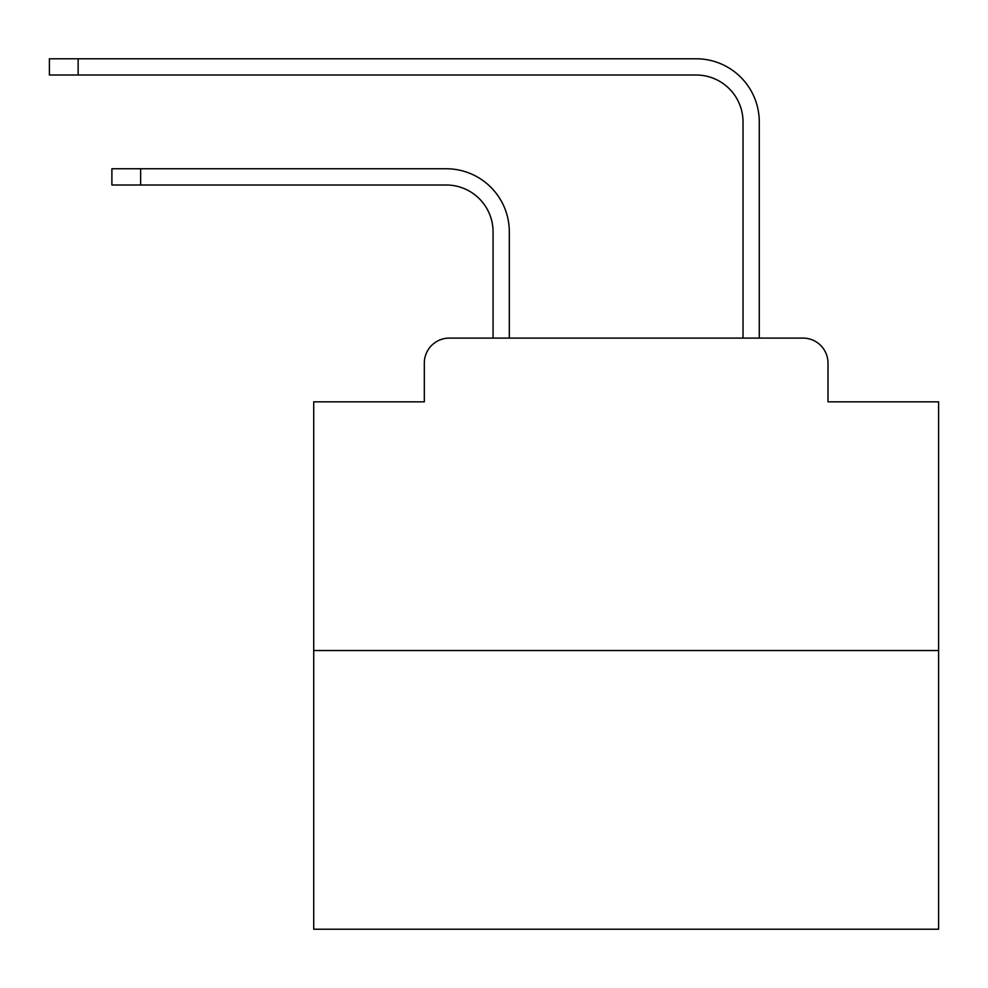 <?xml version="1.0" encoding="UTF-8"?>
<svg xmlns="http://www.w3.org/2000/svg" width="988" height="988" viewBox="0 0 988 988"><rect width="100%" height="100%" fill="white"/><g stroke="black" fill="none" stroke-linecap="round" stroke-linejoin="round"><path stroke-width="1.48" d="M424.321 363.09L424.321 401.832L424.321 363.09A24.996 24.996 0 0 1 449.318 338.094L493.061 338.094L493.061 231.859A46.868 46.868 0 0 0 446.193 185.003A46.868 46.868 0 0 1 493.061 231.859A46.868 46.868 0 0 0 446.193 185.003A46.868 46.868 0 0 1 493.061 231.859A46.868 46.868 0 0 0 446.193 185.003A46.868 46.868 0 0 1 493.061 231.859A46.868 46.868 0 0 0 446.193 185.003A46.868 46.868 0 0 1 493.061 231.859A46.868 46.868 0 0 0 446.193 185.003A46.868 46.868 0 0 1 493.061 231.859A46.868 46.868 0 0 0 446.193 185.003A46.868 46.868 0 0 1 493.061 231.859A46.868 46.868 0 0 0 446.193 185.003A46.868 46.868 0 0 1 493.061 231.859A46.868 46.868 0 0 0 446.193 185.003A46.868 46.868 0 0 1 493.061 231.859A46.868 46.868 0 0 0 446.193 185.003A46.868 46.868 0 0 1 493.061 231.859A46.868 46.868 0 0 0 446.193 185.003A46.868 46.868 0 0 1 493.061 231.859A46.868 46.868 0 0 0 446.193 185.003A46.868 46.868 0 0 1 493.061 231.859A46.868 46.868 0 0 0 446.193 185.003A46.868 46.868 0 0 1 493.061 231.859A46.868 46.868 0 0 0 446.193 185.003A46.868 46.868 0 0 1 493.061 231.859A46.868 46.868 0 0 0 446.193 185.003A46.868 46.868 0 0 1 493.061 231.859A46.868 46.868 0 0 0 446.193 185.003A46.868 46.868 0 0 1 493.061 231.859A46.868 46.868 0 0 0 446.193 185.003A46.868 46.868 0 0 1 493.061 231.859A46.868 46.868 0 0 0 446.193 185.003A46.868 46.868 0 0 1 493.061 231.859A46.868 46.868 0 0 0 446.193 185.003A46.868 46.868 0 0 1 493.061 231.859A46.868 46.868 0 0 0 446.193 185.003A46.868 46.868 0 0 1 493.061 231.859A46.868 46.868 0 0 0 446.193 185.003A46.868 46.868 0 0 1 493.061 231.859A46.868 46.868 0 0 0 446.193 185.003L111.891 185.003L111.891 168.75L140.629 168.75L140.629 185.003M938.6 650.536L313.727 650.536L313.727 929.226L938.6 929.226L938.6 401.832L827.993 401.832L827.993 363.09A24.996 24.996 0 0 0 802.997 338.094L449.318 338.094M313.727 650.536L313.727 401.832L424.321 401.832M140.629 168.75L446.193 168.75A63.109 63.109 0 0 1 509.314 231.859L509.314 338.094L509.314 231.859L509.314 338.094L509.314 231.859L509.314 338.094L509.314 231.859L509.314 338.094L509.314 231.859L509.314 338.094L509.314 231.859L509.314 338.094L509.314 231.859L509.314 338.094L509.314 231.859L509.314 338.094L509.314 231.859L509.314 338.094L509.314 231.859L509.314 338.094L509.314 231.859L509.314 338.094L509.314 231.859L509.314 338.094L509.314 231.859L509.314 338.094L509.314 231.859L509.314 338.094L509.314 231.859L509.314 338.094L509.314 231.859L509.314 338.094L509.314 231.859L509.314 338.094L509.314 231.859L509.314 338.094L509.314 231.859L509.314 338.094L509.314 231.859L509.314 338.094L509.314 231.859L509.314 338.094L528.679 338.094M723.648 338.094L743.013 338.094L743.013 121.882A46.868 46.868 0 0 0 696.145 75.014A46.868 46.868 0 0 1 743.013 121.882A46.868 46.868 0 0 0 696.145 75.014A46.868 46.868 0 0 1 743.013 121.882A46.868 46.868 0 0 0 696.145 75.014A46.868 46.868 0 0 1 743.013 121.882A46.868 46.868 0 0 0 696.145 75.014A46.868 46.868 0 0 1 743.013 121.882A46.868 46.868 0 0 0 696.145 75.014A46.868 46.868 0 0 1 743.013 121.882A46.868 46.868 0 0 0 696.145 75.014A46.868 46.868 0 0 1 743.013 121.882A46.868 46.868 0 0 0 696.145 75.014A46.868 46.868 0 0 1 743.013 121.882A46.868 46.868 0 0 0 696.145 75.014A46.868 46.868 0 0 1 743.013 121.882A46.868 46.868 0 0 0 696.145 75.014A46.868 46.868 0 0 1 743.013 121.882A46.868 46.868 0 0 0 696.145 75.014A46.868 46.868 0 0 1 743.013 121.882A46.868 46.868 0 0 0 696.145 75.014A46.868 46.868 0 0 1 743.013 121.882A46.868 46.868 0 0 0 696.145 75.014A46.868 46.868 0 0 1 743.013 121.882A46.868 46.868 0 0 0 696.145 75.014A46.868 46.868 0 0 1 743.013 121.882A46.868 46.868 0 0 0 696.145 75.014A46.868 46.868 0 0 1 743.013 121.882A46.868 46.868 0 0 0 696.145 75.014A46.868 46.868 0 0 1 743.013 121.882A46.868 46.868 0 0 0 696.145 75.014A46.868 46.868 0 0 1 743.013 121.882A46.868 46.868 0 0 0 696.145 75.014A46.868 46.868 0 0 1 743.013 121.882A46.868 46.868 0 0 0 696.145 75.014A46.868 46.868 0 0 1 743.013 121.882A46.868 46.868 0 0 0 696.145 75.014A46.868 46.868 0 0 1 743.013 121.882A46.868 46.868 0 0 0 696.145 75.014A46.868 46.868 0 0 1 743.013 121.882A46.868 46.868 0 0 0 696.145 75.014L49.4 75.014L49.4 58.774L78.138 58.774L78.138 75.014M78.138 58.774L696.145 58.774A63.109 63.109 0 0 1 759.266 121.882L759.266 338.094L759.266 121.882L759.266 338.094L759.266 121.882L759.266 338.094L759.266 121.882L759.266 338.094L759.266 121.882L759.266 338.094L759.266 121.882L759.266 338.094L759.266 121.882L759.266 338.094L759.266 121.882L759.266 338.094L759.266 121.882L759.266 338.094L759.266 121.882L759.266 338.094L759.266 121.882L759.266 338.094L759.266 121.882L759.266 338.094L759.266 121.882L759.266 338.094L759.266 121.882L759.266 338.094L759.266 121.882L759.266 338.094L759.266 121.882L759.266 338.094L759.266 121.882L759.266 338.094L759.266 121.882L759.266 338.094L759.266 121.882L759.266 338.094L759.266 121.882L759.266 338.094L759.266 121.882L759.266 338.094L802.997 338.094M827.993 401.832L827.993 363.09"/></g></svg>
